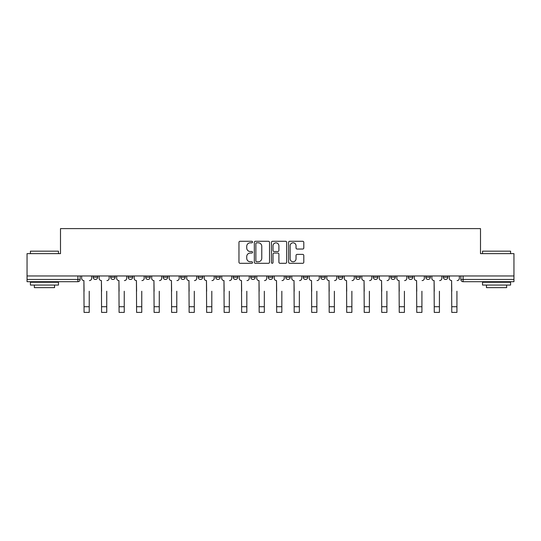 <?xml version="1.0" encoding="UTF-8"?>
<svg xmlns="http://www.w3.org/2000/svg" width="541" height="541" viewBox="0 0 541 541"><rect width="100%" height="100%" fill="white"/><g stroke="black" fill="none" stroke-linecap="round" stroke-linejoin="round"><path stroke-width="0.81" d="M252.539 242.043A0.771 0.771 0 0 0 251.768 241.272L240.062 241.272A1.102 1.102 0 0 0 238.966 242.375L238.966 262.202A1.102 1.102 0 0 0 240.062 263.305L251.768 263.305A0.771 0.771 0 0 0 252.539 262.534A0.771 0.771 0 0 0 251.768 261.763L250.253 261.763A3.523 3.523 0 0 1 246.73 258.24L246.73 256.583A3.523 3.523 0 0 1 250.253 253.06L251.768 253.06A0.771 0.771 0 0 0 252.539 252.289A0.771 0.771 0 0 0 251.768 251.518L250.253 251.518A3.523 3.523 0 0 1 246.73 247.994L246.73 246.338A3.523 3.523 0 0 1 250.253 242.814L251.768 242.814A0.771 0.771 0 0 0 252.539 242.043M268.255 275.971L268.255 277.208L272.745 277.208A2.245 2.245 0 0 1 270.5 279.454A2.245 2.245 0 0 1 268.255 277.208L268.255 275.971M250.747 275.971L250.747 277.208L255.237 277.208A2.245 2.245 0 0 1 252.992 279.454A2.245 2.245 0 0 1 250.747 277.208L250.747 275.971M163.199 277.208L163.199 275.971L163.199 277.208A2.245 2.245 0 0 0 165.445 279.454A2.245 2.245 0 0 1 163.199 277.208L167.69 277.208A2.245 2.245 0 0 1 165.445 279.454M128.176 275.971L128.176 277.208L132.667 277.208A2.245 2.245 0 0 1 130.422 279.454A2.245 2.245 0 0 1 128.176 277.208L128.176 275.971M110.668 277.208L110.668 275.971L110.668 277.208A2.245 2.245 0 0 0 112.913 279.454A2.245 2.245 0 0 1 110.668 277.208L115.159 277.208A2.245 2.245 0 0 1 112.913 279.454A2.245 2.245 0 0 0 115.159 277.208A2.245 2.245 0 0 1 112.913 279.454M93.16 277.208L93.16 275.971L93.16 277.208A2.245 2.245 0 0 0 95.405 279.454A2.245 2.245 0 0 1 93.16 277.208L97.651 277.208A2.245 2.245 0 0 1 95.405 279.454A2.245 2.245 0 0 0 97.651 277.208A2.245 2.245 0 0 1 95.405 279.454M302.696 249.036A1.102 1.102 0 0 0 303.799 247.94L303.799 242.375A1.102 1.102 0 0 0 302.696 241.272L289.699 241.272A1.102 1.102 0 0 0 288.596 242.375L288.596 262.202A1.102 1.102 0 0 0 289.699 263.305L302.696 263.305A1.102 1.102 0 0 0 303.799 262.202L303.799 255.487A1.102 1.102 0 0 0 302.696 254.385L297.131 254.385A1.102 1.102 0 0 0 296.035 255.487L296.035 258.814A2.948 2.948 0 0 1 293.087 261.763A2.948 2.948 0 0 1 290.138 258.814L290.138 245.763A2.948 2.948 0 0 1 293.087 242.814A2.948 2.948 0 0 1 296.035 245.763L296.035 247.94A1.102 1.102 0 0 0 297.131 249.036L302.696 249.036M27.05 275.971L27.05 253.634L60.497 253.634L60.497 228.606L480.503 228.606L480.503 253.634L513.95 253.634L513.95 275.971L27.05 275.971L27.05 279.454L80.142 279.454L80.142 275.971M269.533 242.375A1.102 1.102 0 0 0 268.437 241.272L255.433 241.272A1.102 1.102 0 0 0 254.331 242.375L254.331 262.202A1.102 1.102 0 0 0 255.433 263.305L268.437 263.305A1.102 1.102 0 0 0 269.533 262.202L269.533 242.375M272.563 241.272L285.567 241.272A1.102 1.102 0 0 1 286.669 242.375L286.669 262.202A1.102 1.102 0 0 1 285.567 263.305L280.001 263.305A1.102 1.102 0 0 1 278.899 262.202L278.899 254.162A1.102 1.102 0 0 0 277.797 253.06L274.111 253.06A1.102 1.102 0 0 0 273.009 254.162L273.009 262.534A0.771 0.771 0 0 1 272.238 263.305A0.771 0.771 0 0 1 271.467 262.534L271.467 242.375A1.102 1.102 0 0 1 272.563 241.272M460.858 275.971L460.858 279.454L513.95 279.454L513.95 281.699L463.103 281.699A2.245 2.245 0 0 1 460.858 279.454A2.245 2.245 0 0 0 463.103 281.699L463.103 275.971M513.95 275.971L513.95 279.454M80.142 279.454A2.245 2.245 0 0 1 77.897 281.699A2.245 2.245 0 0 0 80.142 279.454A2.245 2.245 0 0 1 77.897 281.699L27.05 281.699L27.05 279.454M447.84 275.971L447.84 277.208A2.245 2.245 0 0 1 445.595 279.454A2.245 2.245 0 0 1 443.35 277.208L447.84 277.208A2.245 2.245 0 0 1 445.595 279.454A2.245 2.245 0 0 0 447.84 277.208L447.84 275.971M443.35 275.971L443.35 277.208M430.332 275.971L430.332 277.208A2.245 2.245 0 0 1 428.087 279.454A2.245 2.245 0 0 1 425.841 277.208L430.332 277.208L430.332 275.971M425.841 275.971L425.841 277.208M412.824 275.971L412.824 277.208A2.245 2.245 0 0 1 410.578 279.454A2.245 2.245 0 0 1 408.333 277.208L412.824 277.208M408.333 275.971L408.333 277.208M395.309 275.971L395.309 277.208A2.245 2.245 0 0 1 393.064 279.454A2.245 2.245 0 0 1 390.825 277.208L395.309 277.208L395.309 275.971M390.825 275.971L390.825 277.208M377.801 275.971L377.801 277.208A2.245 2.245 0 0 1 375.555 279.454A2.245 2.245 0 0 1 373.31 277.208L377.801 277.208L377.801 275.971M373.31 275.971L373.31 277.208M360.292 275.971L360.292 277.208A2.245 2.245 0 0 1 358.047 279.454A2.245 2.245 0 0 1 355.802 277.208L360.292 277.208M355.802 275.971L355.802 277.208M342.784 275.971L342.784 277.208A2.245 2.245 0 0 1 340.539 279.454A2.245 2.245 0 0 1 338.294 277.208L342.784 277.208M338.294 275.971L338.294 277.208M325.276 275.971L325.276 277.208A2.245 2.245 0 0 1 323.031 279.454A2.245 2.245 0 0 1 320.786 277.208A2.245 2.245 0 0 0 323.031 279.454M320.786 275.971L320.786 277.208L325.276 277.208M307.761 275.971L307.761 277.208A2.245 2.245 0 0 1 305.516 279.454A2.245 2.245 0 0 1 303.271 277.208L307.761 277.208L307.761 275.971M303.271 275.971L303.271 277.208M290.253 275.971L290.253 277.208A2.245 2.245 0 0 1 288.008 279.454A2.245 2.245 0 0 1 285.763 277.208L290.253 277.208A2.245 2.245 0 0 1 288.008 279.454A2.245 2.245 0 0 0 290.253 277.208L290.253 275.971M285.763 275.971L285.763 277.208M272.745 275.971L272.745 277.208M255.237 275.971L255.237 277.208L255.237 275.971M237.729 275.971L237.729 277.208A2.245 2.245 0 0 1 235.484 279.454A2.245 2.245 0 0 1 233.239 277.208L237.729 277.208L237.729 275.971M233.239 275.971L233.239 277.208M220.214 275.971L220.214 277.208A2.245 2.245 0 0 1 217.969 279.454A2.245 2.245 0 0 1 215.724 277.208L220.214 277.208M215.724 275.971L215.724 277.208M202.706 275.971L202.706 277.208A2.245 2.245 0 0 1 200.461 279.454A2.245 2.245 0 0 1 198.216 277.208L202.706 277.208M198.216 275.971L198.216 277.208M185.198 275.971L185.198 277.208A2.245 2.245 0 0 1 182.953 279.454A2.245 2.245 0 0 1 180.708 277.208L185.198 277.208A2.245 2.245 0 0 1 182.953 279.454A2.245 2.245 0 0 0 185.198 277.208M180.708 275.971L180.708 277.208M167.69 275.971L167.69 277.208M150.175 275.971L150.175 277.208A2.245 2.245 0 0 1 147.936 279.454A2.245 2.245 0 0 1 145.691 277.208L150.175 277.208A2.245 2.245 0 0 1 147.936 279.454A2.245 2.245 0 0 0 150.175 277.208L150.175 275.971M145.691 275.971L145.691 277.208M132.667 275.971L132.667 277.208L132.667 275.971M115.159 275.971L115.159 277.208L115.159 275.971M97.651 275.971L97.651 277.208L97.651 275.971M256.644 242.814A0.771 0.771 0 0 0 255.873 243.585L255.873 260.992A0.771 0.771 0 0 0 256.644 261.763L258.246 261.763A3.523 3.523 0 0 0 261.77 258.24L261.77 246.338A3.523 3.523 0 0 0 258.246 242.814L256.644 242.814M278.899 245.817A2.948 2.948 0 0 0 275.951 242.868A2.948 2.948 0 0 0 273.009 245.817L273.009 250.415A1.102 1.102 0 0 0 274.111 251.518L277.797 251.518A1.102 1.102 0 0 0 278.899 250.415L278.899 245.817M81.657 278.331L81.657 275.971L81.657 278.331A2.245 2.245 0 0 0 83.902 280.576L84.071 291.234M83.902 280.576L84.071 312.394L89.231 312.394L89.231 291.234M91.645 278.331L91.645 275.971L91.645 278.331A2.245 2.245 0 0 1 89.4 280.576M89.231 312.394L84.071 312.394M99.165 278.331L99.165 275.971L99.165 278.331A2.245 2.245 0 0 0 101.41 280.576L101.58 291.234M101.41 280.576L101.58 312.394L106.739 312.394L106.739 291.234M109.154 278.331L109.154 275.971L109.154 278.331A2.245 2.245 0 0 1 106.908 280.576M116.673 278.331L116.673 275.971L116.673 278.331A2.245 2.245 0 0 0 118.919 280.576L119.088 291.234M118.919 280.576L119.088 312.394L124.247 312.394L124.247 291.234M126.662 278.331L126.662 275.971L126.662 278.331A2.245 2.245 0 0 1 124.416 280.576M106.739 312.394L101.58 312.394M124.247 312.394L119.088 312.394M30.418 251.166L58.475 251.166L30.418 251.166L30.418 253.634M58.475 285.066L30.418 285.066L30.418 282.26L58.475 282.26L58.475 285.066M54.546 285.066L54.546 287.643L34.347 287.643L34.347 285.066M482.525 251.166L510.582 251.166L482.525 251.166L482.525 253.634M510.582 285.066L482.525 285.066L482.525 282.26L510.582 282.26L510.582 285.066M506.653 285.066L506.653 287.643L486.454 287.643L486.454 285.066M134.182 278.331L134.182 275.971L134.182 278.331A2.245 2.245 0 0 0 136.427 280.576L136.596 291.234M136.427 280.576L136.596 312.394L141.762 312.394L141.762 291.234M144.177 278.331L144.177 275.971L144.177 278.331A2.245 2.245 0 0 1 141.931 280.576M151.696 278.331L151.696 275.971L151.696 278.331A2.245 2.245 0 0 0 153.935 280.576L154.104 291.234M153.935 280.576L154.104 312.394L159.27 312.394L159.27 291.234M161.685 278.331L161.685 275.971L161.685 278.331A2.245 2.245 0 0 1 159.439 280.576M169.205 278.331L169.205 275.971L169.205 278.331A2.245 2.245 0 0 0 171.45 280.576L171.619 291.234M171.45 280.576L171.619 312.394L176.779 312.394L176.779 291.234M179.193 278.331L179.193 275.971L179.193 278.331A2.245 2.245 0 0 1 176.948 280.576M141.762 312.394L136.596 312.394M159.27 312.394L154.104 312.394M176.779 312.394L171.619 312.394M186.713 278.331L186.713 275.971L186.713 278.331A2.245 2.245 0 0 0 188.958 280.576L189.127 291.234M188.958 280.576L189.127 312.394L194.287 312.394L194.287 291.234M196.701 278.331L196.701 275.971L196.701 278.331A2.245 2.245 0 0 1 194.456 280.576M194.287 312.394L189.127 312.394M204.221 278.331L204.221 275.971L204.221 278.331A2.245 2.245 0 0 0 206.466 280.576L206.635 291.234M206.466 280.576L206.635 312.394L211.802 312.394L211.802 291.234M214.209 278.331L214.209 275.971L214.209 278.331A2.245 2.245 0 0 1 211.964 280.576M211.802 312.394L206.635 312.394M221.729 278.331L221.729 275.971L221.729 278.331A2.245 2.245 0 0 0 223.974 280.576L224.143 291.234M223.974 280.576L224.143 312.394L229.31 312.394L229.31 291.234M231.724 278.331L231.724 275.971L231.724 278.331A2.245 2.245 0 0 1 229.479 280.576M229.31 312.394L224.143 312.394M239.244 278.331L239.244 275.971L239.244 278.331A2.245 2.245 0 0 0 241.489 280.576L241.651 291.234M241.489 280.576L241.651 312.394L246.818 312.394L246.818 291.234M249.232 278.331L249.232 275.971L249.232 278.331A2.245 2.245 0 0 1 246.987 280.576M246.818 312.394L241.651 312.394M256.752 278.331L256.752 275.971L256.752 278.331A2.245 2.245 0 0 0 258.997 280.576L259.166 291.234M258.997 280.576L259.166 312.394L264.326 312.394L264.326 291.234M266.74 278.331L266.74 275.971L266.74 278.331A2.245 2.245 0 0 1 264.495 280.576M264.326 312.394L259.166 312.394M274.26 278.331L274.26 275.971L274.26 278.331A2.245 2.245 0 0 0 276.505 280.576L276.674 291.234M276.505 280.576L276.674 312.394L281.834 312.394L281.834 291.234M284.248 278.331L284.248 275.971L284.248 278.331A2.245 2.245 0 0 1 282.003 280.576M281.834 312.394L276.674 312.394M291.768 278.331L291.768 275.971L291.768 278.331A2.245 2.245 0 0 0 294.013 280.576L294.182 291.234M294.013 280.576L294.182 312.394L299.349 312.394L299.349 291.234M301.756 278.331L301.756 275.971L301.756 278.331A2.245 2.245 0 0 1 299.511 280.576M299.349 312.394L294.182 312.394M309.276 278.331L309.276 275.971L309.276 278.331A2.245 2.245 0 0 0 311.521 280.576L311.69 291.234M311.521 280.576L311.69 312.394L316.857 312.394L316.857 291.234M319.271 278.331L319.271 275.971L319.271 278.331A2.245 2.245 0 0 1 317.026 280.576M316.857 312.394L311.69 312.394M326.791 278.331L326.791 275.971L326.791 278.331A2.245 2.245 0 0 0 329.036 280.576L329.199 291.234M329.036 280.576L329.199 312.394L334.365 312.394L334.365 291.234M336.779 278.331L336.779 275.971L336.779 278.331A2.245 2.245 0 0 1 334.534 280.576M334.365 312.394L329.199 312.394M344.299 278.331L344.299 275.971L344.299 278.331A2.245 2.245 0 0 0 346.544 280.576L346.713 291.234M346.544 280.576L346.713 312.394L351.873 312.394L351.873 291.234M354.287 278.331L354.287 275.971L354.287 278.331A2.245 2.245 0 0 1 352.042 280.576M351.873 312.394L346.713 312.394M361.807 278.331L361.807 275.971L361.807 278.331A2.245 2.245 0 0 0 364.052 280.576L364.221 291.234M364.052 280.576L364.221 312.394L369.381 312.394L369.381 291.234M371.795 278.331L371.795 275.971L371.795 278.331A2.245 2.245 0 0 1 369.55 280.576M369.381 312.394L364.221 312.394M379.315 278.331L379.315 275.971L379.315 278.331A2.245 2.245 0 0 0 381.561 280.576L381.73 291.234M381.561 280.576L381.73 312.394L386.896 312.394L386.896 291.234M389.304 278.331L389.304 275.971L389.304 278.331A2.245 2.245 0 0 1 387.065 280.576M386.896 312.394L381.73 312.394M396.823 278.331L396.823 275.971L396.823 278.331A2.245 2.245 0 0 0 399.069 280.576L399.238 291.234M399.069 280.576L399.238 312.394L404.404 312.394L404.404 291.234M406.818 278.331L406.818 275.971L406.818 278.331A2.245 2.245 0 0 1 404.573 280.576M404.404 312.394L399.238 312.394M414.338 278.331L414.338 275.971L414.338 278.331A2.245 2.245 0 0 0 416.584 280.576L416.753 291.234M416.584 280.576L416.753 312.394L421.912 312.394L421.912 291.234M424.327 278.331L424.327 275.971L424.327 278.331A2.245 2.245 0 0 1 422.081 280.576M421.912 312.394L416.753 312.394M431.846 278.331L431.846 275.971L431.846 278.331A2.245 2.245 0 0 0 434.092 280.576L434.261 291.234M434.092 280.576L434.261 312.394L439.42 312.394L439.42 291.234M441.835 278.331L441.835 275.971L441.835 278.331A2.245 2.245 0 0 1 439.59 280.576M439.42 312.394L434.261 312.394M449.355 278.331L449.355 275.971L449.355 278.331A2.245 2.245 0 0 0 451.6 280.576L451.769 291.234M451.6 280.576L451.769 312.394L456.929 312.394L456.929 291.234M459.343 278.331L459.343 275.971L459.343 278.331A2.245 2.245 0 0 1 457.098 280.576M456.929 312.394L451.769 312.394M77.897 275.971L77.897 281.699M463.103 281.699A2.245 2.245 0 0 1 460.858 279.454M89.231 306.727L84.071 306.727M106.739 306.727L101.58 306.727M124.247 306.727L119.088 306.727M141.762 306.727L136.596 306.727M159.27 306.727L154.104 306.727M176.779 306.727L171.619 306.727M194.287 306.727L189.127 306.727M211.802 306.727L206.635 306.727M229.31 306.727L224.143 306.727M246.818 306.727L241.651 306.727M264.326 306.727L259.166 306.727M281.834 306.727L276.674 306.727M299.349 306.727L294.182 306.727M316.857 306.727L311.69 306.727M334.365 306.727L329.199 306.727M351.873 306.727L346.713 306.727M369.381 306.727L364.221 306.727M386.896 306.727L381.73 306.727M404.404 306.727L399.238 306.727M421.912 306.727L416.753 306.727M439.42 306.727L434.261 306.727M456.929 306.727L451.769 306.727M58.475 253.634L58.475 251.166M52.078 282.26L52.078 281.699M36.815 282.26L36.815 281.699M510.582 253.634L510.582 251.166M504.185 282.26L504.185 281.699M488.922 282.26L488.922 281.699"/></g></svg>
